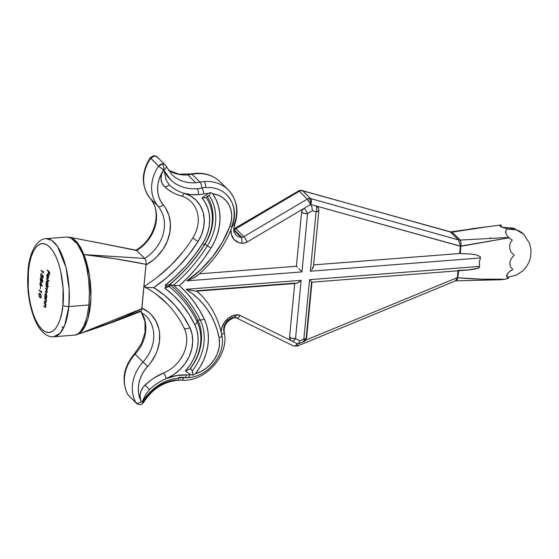 <?xml version="1.0" encoding="UTF-8"?>
<svg xmlns="http://www.w3.org/2000/svg" width="559" height="559" viewBox="0 0 559 559"><rect width="100%" height="100%" fill="white"/><g stroke="black" fill="none" stroke-linecap="round" stroke-linejoin="round"><path stroke-width="0.84" d="M166.065 302.685A128.353 107.768 -45.3 0 1 184.184 328.189A33.002 27.712 -45.3 0 1 163.528 372.993L153.83 378.129L149.309 381.378L143.425 386.856L141.015 391.041L140.03 395.555L140.575 399.888L141.413 401.816L139.638 397.791L138.59 393.41L138.29 388.798L138.758 384.061L139.967 379.33L141.895 374.726L144.488 370.358L150.692 362.721L155.535 354.755L157.31 350.521L159.434 341.828L159.581 333.22L158.91 329.09L156.115 321.446L151.517 314.955L148.617 312.25L141.797 308.1L145.955 264.945L153.683 259.656L157.149 256.455L163.074 249.146L167.393 240.943L169.887 232.292L170.411 223.635L168.951 215.425L165.583 208.095L160.761 201.317L158.98 197.299L157.911 192.925L157.603 188.313L158.05 183.576L159.252 178.845L161.167 174.233L163.752 169.866C163.892 167.204 163.438 165.212 162.389 163.899L158.637 166.156L164.136 170.537L166.128 179.942L169.181 184.798A48.067 40.36 134.7 0 0 184.142 193.309L190.605 196.027L196.076 200.199L200.29 205.642L203.057 212.085L204.238 219.226L203.783 226.73L201.708 234.249L198.117 241.411L188.893 254.576L178.314 266.79L166.54 277.865L153.739 287.64L164.835 295.55L174.646 304.941L183.01 315.674L189.815 327.595L192.072 334.303L192.722 341.605L191.73 349.151L189.145 356.586L185.085 363.567L179.746 369.751L173.388 374.844L166.296 378.618L176.267 375.641L186.259 374.907A29.753 24.98 134.7 0 0 189.459 374.844A4.577 1.782 85.5 0 1 188.076 377.653A4.577 1.782 -94.5 0 0 189.459 374.844A29.753 24.98 -45.3 0 1 186.259 374.907A4.577 1.977 92.4 0 1 184.337 377.73A4.577 1.977 92.4 0 1 183.597 377.381A43.49 36.517 134.7 0 0 178.929 377.472M306.618 337.727L306.283 338.363L306.262 337.035L311.58 281.806L311.971 282.183L309.553 279.668L311.971 282.183L468.197 269.997L477.994 268.257L478.993 267.726L479.664 266.398L479.217 267.551L475.283 269.061L469.763 269.857L458.736 270.36L457.765 277.767L481.599 279.193L504.966 279.227L508.529 278.305L506.81 276.964L507.041 274.574L509.193 271.751L512.862 269.48L510.416 266.636L509.836 262.73L511.192 258.593L514.224 255.274L511.073 252.158L509.612 247.889L510.032 243.507L512.212 240.097L508.956 237.799L460.819 246.072L460.364 253.493L471.307 254.031L476.68 254.974L480.272 256.714L480.474 257.965L479.259 262.248L479.664 266.398L309.553 279.668L303.83 339.11L299.869 340.745L295.529 338.607L292.043 338.328L289.562 337.189L294.726 283.532L289.562 337.189A4.577 1.733 5.5 0 0 295.529 338.607L301.147 280.325L186.042 289.303A99.383 83.445 -45.3 0 1 219.086 337.797A29.753 24.98 -45.3 0 1 195.377 373.747L200.842 371.588L205.943 368.416L210.463 364.377L214.223 359.626L217.06 354.371L218.855 348.83L219.54 343.226L219.086 337.797L217.227 330.257L214.67 323.025L211.428 316.177L207.529 309.749L203.001 303.803L197.879 298.387L192.212 293.545L186.042 289.303L301.147 280.325L295.529 338.607L299.869 340.745L303.83 339.11L309.553 279.668L479.664 266.398L479.259 262.248L480.474 257.965L310.364 271.234L316.087 211.798L312.383 210.757L307.569 213.608L301.958 271.891L186.853 280.87L200.632 269.787L212.63 256.742L222.461 242.138L229.805 226.451L231.321 220.868L231.719 215.292L230.965 209.946L229.106 205.055L226.213 200.828L222.405 197.432L217.842 195.021L212.713 193.68L216.005 199.465L218.345 205.817L219.673 212.602L219.966 219.68L219.226 226.905L217.465 234.137L214.712 241.215L211.036 247.993L204.161 258.167L196.565 267.873L188.285 277.054L179.397 285.642L186.755 292.958L193.372 300.973L199.207 309.637L204.21 318.882L206.627 325.184L208.046 331.934L208.437 338.999L207.787 346.217L206.11 353.449L203.441 360.548L199.843 367.361L195.377 373.747L193.128 375.131L190.808 374.705A29.753 24.98 -45.3 0 1 189.459 374.844A29.753 24.98 134.7 0 0 190.808 374.705L185.385 371.001L189.564 365.796L192.995 360.143L195.594 354.168L197.306 348.019L198.082 341.849L197.914 335.791L196.803 329.992L194.763 324.597L188.942 314.116L181.961 304.48L173.898 295.781L164.842 288.123L166.079 286.676L165.101 285.411L175.785 276.209L185.651 266.112L194.609 255.232L202.561 243.675L205.67 237.875L207.927 231.817L209.276 225.64L209.681 219.498L209.136 213.524L207.655 207.871L205.272 202.672L202.037 198.04L208.262 193.428A29.753 24.98 134.7 0 0 203.686 193.945A48.067 40.36 -45.3 0 1 198.466 194.658L191.143 194.609L184.142 193.309A48.067 40.36 134.7 0 0 198.466 194.658A4.577 1.782 -94.5 0 0 197.103 188.69A43.49 36.517 -45.3 0 1 170.474 179.635M69.141 237.17L73.837 239.189L77.086 242.278L80.706 247.588L83.948 254.569A4.577 2.509 94.7 0 1 83.955 254.59C105.658 257.091 126.348 260.333 146.018 264.316L145.955 264.945L146.137 264.337L115.741 258.88L83.955 254.59L89.559 275.475L90.949 298.611L87.889 318.986L81.062 331.976L76.227 334.827A4.577 4.241 -103 0 1 75.283 335.023A4.577 4.192 77.6 0 0 75.814 334.946A4.577 4.192 -102.4 0 1 75.283 335.023L77.708 333.996L80 332.081L84.018 325.764L87.071 316.52L88.93 304.969L68.848 306.535A4.577 1.733 -174.5 0 1 62.881 305.109C62.412 317.826 54.502 341.235 41.701 329.167C29.005 315.982 26.587 282.33 28.432 270.989A4.577 1.733 -174.5 0 1 28.083 270.2C26.664 288.004 28.837 304.313 34.602 319.133C40.723 333.702 48.2 337.273 53.692 336.784L60.12 333.171L64.704 325.31L68.848 306.535A49.213 19.16 85.5 0 1 53.692 336.784L75.283 335.023A4.577 4.241 77 0 0 75.856 334.932L109.571 322.976L125.915 316.233L141.867 308.666L145.955 264.945A41.198 34.595 134.7 0 0 163.228 204.887A32.045 26.902 -45.3 0 1 163.752 169.866L164.136 170.537L163.752 169.866L161.642 174.177L160.999 178.698L161.893 182.912L164.22 186.322M236.394 317.896A4.577 2.397 -63.8 0 0 240.153 315.528L291.064 340.557L240.153 315.528L236.24 314.822A4.577 1.782 85.5 0 1 234.857 317.631A4.577 1.782 -94.5 0 0 236.24 314.822A9.154 7.686 134.7 0 0 234.668 315.087A4.577 1.432 75.3 0 1 234.081 317.764A4.577 1.432 75.3 0 1 233.285 317.421A11.446 9.608 -45.3 0 0 223.859 331.333A38.913 32.667 -45.3 0 1 224.089 332.675M235.8 234.822A11.446 9.608 -45.3 0 0 240.999 237.296A4.577 3.843 -45.3 0 0 241.774 237.309A4.577 3.843 -45.3 0 0 243.822 236.639L307.275 199.144A4.577 3.843 -45.3 0 1 309.33 198.48A4.577 1.782 85.5 0 1 310.685 204.447L247.239 241.942A4.577 0.741 -120.6 0 0 243.822 236.639A4.577 0.741 59.4 0 1 247.239 241.942A9.154 7.686 134.7 0 1 241.586 243.249A4.577 2.075 -83.5 0 0 240.999 237.296A4.577 2.075 96.5 0 1 241.586 243.249A16.022 13.451 134.7 0 1 231 229.679L231.384 234.591L234.067 239.531L238.742 242.599L241.586 243.249L244.444 243.074L247.239 241.942L310.685 204.447A4.577 0.741 -120.6 0 0 307.275 199.144L299.324 191.269L235.877 228.764A4.577 0.741 -120.6 0 0 235.185 228.379A4.577 0.741 59.4 0 1 235.877 228.764A4.577 3.843 134.7 0 1 233.823 229.435L241.774 237.309L233.823 229.435A4.577 3.843 134.7 0 1 233.746 229.435A4.577 3.843 134.7 0 0 233.823 229.435A4.577 3.843 134.7 0 0 235.877 228.764L243.822 236.639L307.275 199.144L310.685 204.447C310.832 201.778 310.378 199.794 309.33 198.48L307.275 199.144L299.324 191.269A4.577 0.741 -120.6 0 0 298.646 190.878L299.324 191.269L301.378 190.605L300.616 190.256L301.378 190.605A4.577 3.843 134.7 0 0 299.324 191.269L235.877 228.764L243.822 236.639A4.577 3.843 -45.3 0 1 241.774 237.309A4.577 3.843 -45.3 0 1 240.999 237.296L233.774 230.14L240.999 237.296A11.446 9.608 -45.3 0 1 235.891 234.913C233.564 231.223 233.138 231.81 234.487 225.41C239.252 211.477 237.135 199.598 228.135 189.774A38.913 32.667 -45.3 0 1 234.13 224.655A4.577 1.174 -159.5 0 1 234.48 225.424A4.577 1.174 -159.5 0 1 232.558 225.661A4.577 1.174 20.5 0 0 234.48 225.424M177.545 380.281A4.577 1.782 -94.5 0 0 178.873 377.891A4.577 1.782 85.5 0 1 177.545 380.281A4.577 1.782 85.5 0 1 176.756 379.938A38.913 32.667 -45.3 0 0 143.195 401.725A4.577 0.713 -149.4 0 1 143.593 402.396A4.577 0.713 -149.4 0 1 141.811 401.998A4.577 0.713 30.6 0 0 143.586 402.403C141.665 404.995 139.275 405.303 136.431 403.319A4.577 3.843 -45.3 0 1 135.872 402.585A36.621 30.745 -45.3 0 1 143.034 362.057L135.089 354.182A36.621 30.745 134.7 0 0 141.399 312.229M164.318 171.096A43.49 36.517 134.7 0 0 197.103 188.69A43.49 36.517 134.7 0 0 201.827 188.041A4.577 1.565 -101 0 0 199.968 182.143L192.023 174.268A38.913 32.667 134.7 0 1 187.796 174.848L195.741 182.723L187.796 174.848A38.913 32.667 134.7 0 1 168.301 170.209A38.913 32.667 134.7 0 0 187.796 174.848A38.913 32.667 134.7 0 0 192.023 174.268A4.577 1.565 -101 0 0 191.22 173.933A4.577 1.565 79 0 1 192.023 174.268A38.913 32.667 -45.3 0 1 196.251 173.695A4.577 1.782 -94.5 0 0 195.461 173.346A4.577 1.782 85.5 0 1 196.251 173.695A38.913 32.667 134.7 0 0 192.023 174.268L199.968 182.143A4.577 1.565 79 0 1 201.827 188.041A34.33 28.823 -45.3 0 1 205.558 187.538A4.577 1.782 -94.5 0 0 204.196 181.57A38.913 32.667 134.7 0 0 199.968 182.143A38.913 32.667 -45.3 0 1 195.741 182.723A38.913 32.667 -45.3 0 1 171.809 174.513L166.177 166.275A4.577 2.362 -23.7 0 1 163.752 169.866A4.577 0.524 -145.5 0 1 158.637 166.156L150.692 158.281L154.438 156.024L153.676 155.681L154.438 156.024A4.577 3.843 134.7 0 0 150.692 158.281A36.621 30.745 134.7 0 0 150.098 198.298L158.043 206.173A36.621 30.745 -45.3 0 1 144.648 258.412L136.703 250.537A36.621 30.745 134.7 0 0 150.098 198.298L158.043 206.173A36.621 30.745 -45.3 0 1 158.637 166.156A4.577 3.843 -45.3 0 1 162.389 163.899A4.577 3.843 -45.3 0 1 165.205 164.863A4.577 3.843 -45.3 0 1 165.897 165.883A4.577 2.362 156.3 0 1 166.184 166.309A4.577 2.362 156.3 0 1 163.752 169.866A14.366 12.067 134.7 0 0 164.129 186.238L164.234 186.336A4.577 2.488 -45.9 0 0 169.181 184.798L166.128 179.942L164.136 170.537M136.655 250.495L136.703 250.537A36.621 30.745 134.7 0 0 150.098 198.298A36.621 30.745 -45.3 0 1 150.692 158.281A4.577 0.524 -145.5 0 1 150.266 157.645L158.637 166.156A36.621 30.745 134.7 0 0 158.043 206.173A36.621 30.745 -45.3 0 1 144.648 258.412L136.655 250.495L92.864 241.698L136.068 250.173L136.655 250.495L136.068 250.173L135.585 250.558M506.419 275.363L508.529 278.305L506.768 276.852M505.664 231.622L505.385 232.111M501.961 227.275L513.658 228.17L523.671 234.249A25.176 21.137 134.7 0 0 507.216 229.036L516.285 229.826L523.671 234.249L529.576 243.438L531.05 250.159L530.638 257.063L529.031 262.206L526.138 267.188L522.504 271.108L516.223 275.126L507.893 277.243M62.168 326.673L63.314 328.371M62.881 305.109L61.776 312.809L60.058 319.552L57.78 325.079L55.034 329.188L51.931 331.718L48.591 332.57L45.132 331.711L41.701 329.167L38.417 325.052L35.406 319.51L32.799 312.761L30.682 305.06L29.138 296.71L28.229 288.025L28.432 270.989L29.536 263.296L31.262 256.553L33.54 251.019L36.279 246.91L39.382 244.381L42.722 243.535L46.18 244.395L49.618 246.931L52.902 251.054L55.907 256.588L58.52 263.338L60.638 271.038L63.083 288.081L62.881 305.109A4.577 1.733 5.5 0 0 68.848 306.535L88.93 304.969L89.433 292.077L88.56 278.724L86.372 265.909L83.032 254.576L79.664 247.553L76.611 242.983L73.536 239.762L70.071 237.624L66.549 237.058L46.034 238.658A49.213 19.16 85.5 0 1 68.848 306.535L69.183 289.632L65.976 267.286L57.5 246.407L51.798 240.377L46.034 238.658C37.642 238.462 29.299 252.018 28.083 270.221A4.577 1.733 5.5 0 0 28.432 270.989C28.9 258.272 36.817 234.864 49.618 246.931C62.308 260.124 64.732 293.768 62.881 305.109M41.485 291.204L41.401 292.057L39.305 289.981L39.256 290.484L41.59 292.797L41.485 291.204L41.401 292.057L39.305 289.981L39.256 290.484L41.59 292.797L41.485 291.204M40.751 282.33L39.878 283.315L40.43 285.768L41.01 285.726L40.43 285.768L41.555 284.182L42.281 286.348L40.59 282.211L39.857 283.665L40.569 285.873L41.08 285.607L41.31 284.196L42.281 286.348L40.444 282.183M41.583 273.442L40.716 274.616L41.282 277.292L42.225 276.95L42.407 278.096L42.875 278.054L42.407 278.096L43.176 277.068L42.736 274.811L42.694 277.599L41.974 275.545L41.694 276.719L41.198 276.614L40.954 274.86L41.499 273.4L40.807 274.071L40.793 276.174L41.401 277.383L41.988 276.964L42.54 278.179L43.071 277.62L43.106 275.804L42.736 274.811L43.19 276.817L42.456 277.592L41.974 275.545L41.31 276.775L40.954 274.86L41.317 273.372M44.776 307.115L45.67 307.052L44.776 307.115L45.789 306.451L45.957 304.369L44.252 302.678L45.6 306.039L45.23 306.898L43.951 305.752L43.902 306.255L45.559 307.282L45.957 304.369L44.252 302.678L45.272 304.32L45.586 306.157L45.153 306.877L43.951 305.752L43.902 306.255L45.314 307.45M46.083 293.37L44.993 294.614L45.384 296.584L44.86 296.312L44.811 296.815L45.454 296.759L44.811 296.815L46.523 298.506L46.774 295.508L46.083 293.37L45.132 293.866L44.811 296.815L46.523 298.506L46.257 297.688L46.76 296.382L45.705 293.189M47.291 280.856L46.194 282.099L46.593 284.07L46.069 283.797L46.02 284.293L46.663 284.245L46.02 284.293L48.416 286.669L47.445 285.16L47.976 282.987L47.291 280.856L46.341 281.345L46.02 284.293L48.416 286.669L47.445 285.16L47.962 283.867L46.914 280.674M47.913 274.266L46.837 275.447L47.131 277.795L47.152 275.056L47.829 274.728L47.634 278.501L48.367 278.2L48.633 276.733L48.207 274.679L47.235 274.224L46.816 275.741L47.131 277.795L47.054 275.587L47.829 274.728L47.473 278.375L48.109 278.515L48.605 277.208L48.437 275.301L47.536 274.078M47.396 269.99L48.486 271.618L48.277 273.833L48.724 271.856L49.444 272.568L49.471 275.021L49.73 272.303L47.396 269.99L47.347 270.493L48.486 271.618L48.514 274.071L48.724 271.856L49.444 272.568L49.471 275.021L49.73 272.303L47.396 269.99M46.579 278.501L46.53 279.004L48.926 281.38L48.975 280.877L46.579 278.501L46.53 279.004L48.926 281.38L48.975 280.877L46.579 278.501M46.25 292.434L47.096 292.371L46.25 292.434L47.194 291.861L46.928 289.953L47.62 287.13L45.908 285.439L47.096 287.417L47.263 288.772L46.844 289.373L45.642 288.227L46.809 290.156L46.991 291.567L46.67 292.21L45.37 291.015L45.321 291.518L46.537 292.678L47.068 292.448L46.928 289.953L47.62 287.13L45.908 285.439L47.263 288.772L46.509 289.087L45.642 288.227L46.991 291.567L46.299 291.938L45.37 291.015L45.321 291.518L46.774 292.748M45.23 302.398L46.124 302.328L45.23 302.398L46.243 301.727L46.411 299.652L44.706 297.954L46.055 301.315L45.761 302.167L44.406 301.035L44.357 301.532L46.013 302.559L46.411 299.652L44.706 297.954L45.726 299.603L46.041 301.434L45.607 302.153L44.406 301.035L44.357 301.532L45.768 302.733M43.385 271.457L43.302 272.317L41.205 270.242L41.156 270.745L43.49 273.058L43.385 271.457L43.302 272.317L41.205 270.242L41.156 270.745L43.49 273.058L43.385 271.457M41.995 282.386L42.757 281.401L42.309 279.172L41.736 279.5L42.491 279.437L41.736 279.5L41.205 277.76L40.304 278.934L40.416 280.674L40.856 281.575L41.778 281.093L42.142 282.484L42.715 281.687L42.54 279.563L42.149 279.081L41.736 279.5L41.052 277.655L40.409 278.27L40.416 280.674L41.066 281.694L41.583 281.107L42.239 282.491M40.493 286.46L40.527 288.842L40.493 286.46M38.816 294.362L39.263 296.724L40.891 297.842L41.289 296.284L40.814 294.467L39.389 293.251L38.816 294.362L39.857 297.507L40.632 297.947L41.275 296.794L40.22 293.713L39.423 293.244L38.816 294.362M291.742 340.969A4.577 2.397 116.2 0 0 291.749 340.969A4.577 2.397 -63.8 0 0 295.529 338.607A4.577 2.397 116.2 0 1 291.749 340.969L290.54 340.11A4.577 3.843 134.7 0 1 289.562 337.189L290.561 340.131M236.24 314.822A9.154 7.686 134.7 0 0 234.668 315.087L228.834 317.868L224.222 322.62L221.616 328.517L221.231 332.43A16.022 13.451 134.7 0 1 234.668 315.087A4.577 1.432 -104.7 0 1 234.081 317.764L236.366 317.889A4.577 2.397 116.2 0 0 240.153 315.528A9.154 7.686 134.7 0 0 236.24 314.822M201.526 295.564L196.901 291.162M295.795 283.448L297.367 283.029L301.147 280.325L299.247 281.932L295.9 283.441L196.216 291.218L186.042 289.303L196.328 291.204L196.468 290.792L294.768 283.12M167.798 189.375L171.753 191.968M182.828 252.053L171.166 265.036L158.099 276.593M156.387 294.362L167.407 304.047M183.59 353.651L180.026 359.772M197.893 274.951L193.763 277.858L186.853 280.87L301.958 271.891L307.569 213.608A4.577 0.741 -120.6 0 0 304.159 208.304L302.398 209.981L301.601 212.182L296.389 266.252L199.304 273.826L296.389 266.252L297.36 267.216L296.389 266.252L301.601 212.182L304.082 213.328L307.569 213.608A4.577 1.733 -174.5 0 1 301.601 212.182A4.577 3.843 134.7 0 1 304.159 208.304A4.577 0.741 59.4 0 1 307.569 213.608L312.383 210.757L316.087 211.798L310.364 271.234L480.474 257.965L480.146 256.574L476.68 254.974L471.307 254.031L459.582 253.52L313.634 264.903L459.582 253.52L460.476 246.309L459.582 253.52L460.364 253.493L460.833 246.302A4.577 1.67 7.4 0 0 460.476 246.309A4.577 1.67 -172.6 0 1 460.833 246.302L508.956 237.799L508.536 237.379M298.751 268.627L300.372 270.27L298.751 268.627M301.182 271.101L300.372 270.27L301.182 271.101M501.185 279.647L504.966 279.227C489.537 279.668 473.808 279.179 457.765 277.767A4.577 1.363 18.5 0 0 457.395 277.697L457.465 277.571A4.577 1.789 -176.4 0 1 457.828 277.537A4.577 1.789 3.6 0 0 457.465 277.571L305.689 340.151L457.465 277.571L457.954 270.388M304.257 340.536L305.249 339.537M317.98 207.333L316.08 205.957L460.476 246.309L460.134 245.282M506.81 276.964L507.041 274.574L507.893 273.162L510.877 270.479L512.862 269.48L510.416 266.636L509.836 262.73L511.192 258.593L514.224 255.274L511.073 252.158L509.612 247.889L510.032 243.507L512.212 240.097L508.956 237.799L506.615 234.962M506.706 275.65L508.529 278.305L504.56 279.332L493.129 279.947M490.341 237.799L490.46 238.651M505.79 233.012L505.944 230.497L507.341 228.82L501.675 227.15L499.893 225.983L499.809 225.543L501.255 224.984L500.794 226.695L501.255 224.984L499.893 225.165M505.86 230.706L507.341 228.82L500.529 226.528L499.809 225.543L501.255 224.984L474.165 228.407L452.154 232.111L460.19 240.07L508.592 237.442L460.19 240.07L461.007 242.585L460.819 246.072A4.577 2.012 -8.3 0 0 460.427 246.184L458.569 239.958L450.596 232.055L302.733 190.731A4.577 3.843 134.7 0 0 301.378 190.605L302.733 190.731L310.685 198.606L302.202 190.409A4.577 2.25 105.6 0 1 302.733 190.731L450.596 232.055A4.577 3.885 135.6 0 0 452.217 232.167A4.577 3.885 -44.4 0 1 450.596 232.055L450.561 232.027A4.577 3.815 132.3 0 0 452.154 232.111L488.091 226.654M506.692 235.087L505.713 232.607L505.944 230.497M139.883 311.363L145.759 315.667A36.621 30.745 -45.3 0 1 143.034 362.057L135.089 354.182A36.621 30.745 134.7 0 0 127.927 394.71L135.872 402.585L127.927 394.71A4.577 3.843 134.7 0 0 128.479 395.444L127.927 394.71A36.621 30.745 -45.3 0 1 135.089 354.182A36.621 30.745 134.7 0 0 141.895 313.033M190.179 368.535A38.913 32.667 134.7 0 0 190.458 368.409A49.024 41.163 134.7 0 0 197.718 319.986L200.29 320.048A50.862 42.708 -45.3 0 1 192.24 370.931L190.451 368.402A49.024 41.163 134.7 0 0 197.718 319.986L197.18 321.935A47.187 39.619 -45.3 0 1 189.676 369.185A47.187 39.619 134.7 0 0 197.18 321.935L197.718 319.986A144.376 121.219 134.7 0 0 169.754 284.503A144.376 121.219 134.7 0 0 205.027 244.087A49.024 41.163 134.7 0 0 207.424 196.684A49.024 41.163 134.7 0 1 205.027 244.087L204.65 244.381L205.027 244.087L207.438 245.799L205.027 244.087A144.376 121.219 134.7 0 1 169.754 284.503L173.402 285.3L169.754 284.503L170.013 285.209L169.754 284.503A144.376 121.219 134.7 0 1 197.718 319.986L200.29 320.048A4.577 2.383 -25.7 0 0 204.21 318.882A149.966 125.915 134.7 0 0 179.397 285.642A149.966 125.915 134.7 0 0 211.036 247.993A54.614 45.852 134.7 0 0 212.713 193.68A29.753 24.98 -45.3 0 1 229.805 226.451A99.383 83.445 -45.3 0 1 186.853 280.87L193.763 277.858L197.152 275.678C213.272 261.968 224.998 245.506 232.327 226.304C236.541 213.999 234.661 203.49 226.674 194.777M163.752 169.866A4.577 1.782 85.5 0 0 162.389 163.899A4.577 3.843 134.7 0 1 165.205 164.863L157.254 156.988A4.577 3.843 134.7 0 0 154.438 156.024L157.254 156.988L157.952 158.008M168.259 170.153L178.929 174.17L191.241 173.926L195.489 173.346C205.279 172.696 213.51 175.547 220.183 181.899A38.913 32.667 134.7 0 0 196.251 173.695A38.913 32.667 -45.3 0 1 220.435 182.15M172.011 174.708A38.913 32.667 -45.3 0 0 195.741 182.723A38.913 32.667 -45.3 0 0 199.968 182.143A38.913 32.667 -45.3 0 1 204.196 181.57A38.913 32.667 -45.3 0 1 228.135 189.774L220.183 181.899M458.443 238.232L460.141 240.014A4.577 3.801 -46.1 0 1 458.541 239.93L310.685 198.606A4.577 2.25 105.6 0 1 310.685 204.447A4.577 2.25 -74.4 0 0 310.685 198.606A4.577 3.843 134.7 0 0 309.33 198.48A4.577 3.843 -45.3 0 1 310.685 198.606L458.541 239.93L450.072 231.74L452.217 232.167M141.203 311.07L141.79 310.056L140.421 311.482L139.624 311.174L124.147 317.645M93.535 328.895L92.647 329.202L93.535 328.895M70.923 238.008L77.338 243.934L83.032 254.576A4.577 2.641 -20.3 0 1 83.955 254.59L85.932 260.019L88.72 270.822L90.432 282.351L91.005 291.84L90.803 301.504L89.775 310.615L87.889 319.021L85.499 325.387C84.982 326.875 83.57 328.999 81.265 331.767L78.826 333.744M88.93 304.969C90.39 286.774 88.42 269.976 83.032 254.576A4.577 2.641 159.7 0 1 83.955 254.59A4.577 2.509 -85.3 0 0 83.948 254.569A4.577 2.592 157.9 0 0 83.032 254.576A4.577 2.592 -22.1 0 1 83.948 254.569L144.697 258.461L83.948 254.569L77.345 242.571L69.665 237.254L66.549 237.058M499.893 225.983L499.809 225.543M501.619 279.724L455.515 280.849L457.465 277.571M451.148 231.824L452.154 232.111A4.577 3.815 -47.7 0 1 450.561 232.027L449.918 231.712M457.828 277.537L456.976 280.569M146.137 264.337L146.039 260.913L144.697 258.461L146.039 260.913L146.137 264.337M163.228 204.887A4.577 2.481 139.9 0 1 158.043 206.173A4.577 2.481 -40.1 0 0 163.228 204.887M75.283 335.023L74.689 335.127M75.814 334.946A4.577 4.192 77.6 0 0 75.835 334.939L74.2 335.183M146.137 316.045A36.621 30.745 -45.3 0 1 143.034 362.057L147.681 366.355A41.198 34.595 134.7 0 0 141.797 308.1L141.79 310.056L141.867 308.666L80.133 333.513M228.379 190.025A38.913 32.667 134.7 0 0 204.196 181.57A4.577 1.782 85.5 0 1 205.558 187.538A34.33 28.823 -45.3 0 1 231.964 225.55A4.577 1.174 -159.5 0 1 232.32 226.318A4.577 1.174 -159.5 0 1 229.805 226.451A4.577 1.174 20.5 0 0 232.32 226.318M163.528 372.993A4.577 1.111 67.5 0 1 166.296 378.618A4.577 1.111 -112.5 0 0 163.528 372.993A52.644 44.203 134.7 0 0 145.088 385.039A14.366 12.067 134.7 0 0 141.413 401.816A4.577 2.418 150.9 0 1 135.872 402.585A4.577 2.418 -29.1 0 0 141.413 401.816A32.045 26.902 -45.3 0 1 147.681 366.355L143.034 362.057A36.621 30.745 134.7 0 0 135.872 402.585A4.577 3.843 134.7 0 0 136.431 403.319L127.704 394.416A4.577 2.418 -29.1 0 0 127.927 394.71L127.704 394.416C121.184 380.497 123.483 366.907 134.586 353.637L135.089 354.182L134.586 353.637L141.476 343.596L145.054 332.486L144.963 321.614L141.329 312.188M181.675 380.204A4.577 1.977 -87.6 0 0 183.52 377.702A4.577 1.977 92.4 0 1 181.675 380.204A4.577 1.977 92.4 0 1 180.934 379.861M223.859 331.333A4.577 2.159 169 0 1 224.201 331.976A4.577 2.159 169 0 1 222.084 334.317M460.085 245.024L458.569 239.958A4.577 3.871 137.2 0 0 460.19 240.07A4.577 3.871 -42.8 0 1 458.569 239.958L458.541 239.93A4.577 3.801 133.9 0 0 460.141 240.014L460.19 240.07C461.021 241.411 461.231 243.41 460.819 246.072A4.577 2.012 171.7 0 0 460.427 246.184L316.08 205.957C317.051 207.256 317.051 209.206 316.087 211.798L317.561 211.54L318.882 210.415L318.539 211.05M221.678 334.492A4.577 2.159 -11 0 0 224.201 331.976M310.685 204.447L316.08 205.957L310.685 204.447L311.915 207.019L312.383 210.757L311.915 207.019L310.685 204.447M296.515 345.741A4.577 1.118 67.6 0 0 297.262 346.098A4.577 1.118 -112.4 0 0 297.311 343.701A4.577 1.118 67.6 0 1 297.262 346.098L293.503 345.972A4.577 2.397 -63.8 0 0 297.248 343.673A4.577 2.397 116.2 0 1 293.503 345.972A4.577 2.397 116.2 0 1 293.161 345.728M455.774 280.681L457.283 277.872M457.395 277.697A4.577 1.363 -161.5 0 1 457.765 277.767L456.955 280.569M311.23 270.311L310.364 271.234L311.23 270.311M313.103 267.509L311.992 269.361L313.529 265.958L313.103 267.509M318.875 210.484A4.577 1.733 -174.5 0 1 316.087 211.798A4.577 2.25 -74.4 0 0 316.08 205.957L317.54 206.795C318.099 206.858 318.546 208.088 318.875 210.484L313.529 265.958M306.283 338.363L303.83 339.11A4.577 1.733 5.5 0 0 306.618 337.797L311.971 282.183M298.282 343.869L303.81 341.591A4.577 1.118 -112.4 0 0 303.83 339.11A4.577 1.118 67.6 0 1 303.81 341.591A4.577 1.118 67.6 0 1 303.055 341.235M298.772 343.499L298.024 343.932L299.421 342.381L299.869 340.745L298.772 343.499L297.94 343.939M297.29 343.617L298.024 343.932M226.626 194.728A34.33 28.823 134.7 0 0 205.558 187.538A34.33 28.823 134.7 0 0 201.827 188.041A4.577 1.565 79 0 1 203.686 193.945A29.753 24.98 -45.3 0 1 208.262 193.428L210.708 192.548L212.713 193.68M197.103 188.69A4.577 1.782 85.5 0 1 198.466 194.658A48.067 40.36 134.7 0 0 203.686 193.945A4.577 1.565 -101 0 0 201.827 188.041A43.49 36.517 -45.3 0 1 197.103 188.69M191.485 202.113A33.002 27.712 -45.3 0 1 192.876 237.889A4.577 0.643 32 0 0 198.117 241.411A37.579 31.556 134.7 0 0 184.142 193.309A4.577 2.257 105.8 0 1 181.165 195.978A4.577 2.257 -74.2 0 0 184.142 193.309A48.067 40.36 -45.3 0 1 169.181 184.798A4.577 2.488 134.1 0 1 164.234 186.336C168.986 190.905 174.618 194.113 181.13 195.964C185.022 197.082 188.334 198.99 191.073 201.687M181.165 195.978A4.577 2.257 105.8 0 1 180.606 195.65M198.117 241.411A4.577 0.643 -148 0 1 192.876 237.889A128.353 107.768 -45.3 0 1 143.88 286.522L147.227 287.529L153.739 287.64A132.93 111.611 134.7 0 0 198.117 241.411M184.337 377.73A4.577 1.977 -87.6 0 0 186.259 374.907A48.067 40.36 134.7 0 0 166.296 378.618A48.067 40.36 134.7 0 0 149.463 389.616L145.424 394.947L142.252 401.718L141.413 401.816L142.252 401.718L145.424 394.947L149.463 389.616L145.088 385.039L149.463 389.616A48.067 40.36 -45.3 0 1 166.296 378.618A37.579 31.556 134.7 0 0 189.815 327.595A4.577 2.383 154.3 0 1 184.184 328.189A4.577 2.383 -25.7 0 0 189.815 327.595A132.93 111.611 134.7 0 0 153.739 287.64L147.227 287.529L143.88 286.522L144.718 286.991M219.086 337.797A4.577 2.159 -11 0 0 221.818 335.204A4.577 2.159 169 0 1 219.086 337.797M221.469 334.568A4.577 2.159 169 0 1 221.818 335.204C218.604 319.098 211.449 305.493 200.346 294.369A103.967 87.288 134.7 0 0 198.047 292.189M188.076 377.653A4.577 1.782 85.5 0 1 187.286 377.311M221.811 335.176C226.185 354.217 208.137 376.731 188.048 377.66L184.309 377.73C167.176 377.807 153.229 385.703 142.461 401.425L142.252 401.718M212.693 193.666L210.708 192.548L209.136 195.412A50.862 42.708 -45.3 0 1 207.438 245.799A146.213 122.763 -45.3 0 1 173.402 285.3A146.213 122.763 -45.3 0 1 200.29 320.048A50.862 42.708 -45.3 0 1 192.24 370.931L193.128 375.131L195.35 373.768M207.04 196.083L207.78 196.006M195.377 373.747A54.614 45.852 134.7 0 0 204.21 318.882A4.577 2.383 154.3 0 1 200.29 320.048A146.213 122.763 -45.3 0 0 173.402 285.3L174.897 285.551L173.402 285.3A146.213 122.763 -45.3 0 0 207.438 245.799A4.577 0.643 32 0 0 211.036 247.993A4.577 0.643 -148 0 1 207.438 245.799A50.862 42.708 -45.3 0 0 209.136 195.412L210.708 192.548L208.262 193.428L202.037 198.04L206.201 197.593A47.187 39.619 -45.3 0 1 204.65 244.381A142.538 119.675 -45.3 0 1 169.188 284.81A142.538 119.675 134.7 0 0 204.65 244.381A47.187 39.619 134.7 0 0 206.201 197.593L202.037 198.04A43.434 36.468 -45.3 0 1 202.561 243.675A4.577 0.643 32 0 0 204.65 244.381A4.577 0.643 -148 0 1 202.561 243.675A138.786 116.531 -45.3 0 1 165.101 285.411L169.188 284.81L165.101 285.411L166.079 286.676L168.028 286.383L170.013 285.209L168.028 286.383L166.079 286.676L164.842 288.123A138.786 116.531 -45.3 0 1 194.763 324.597A43.434 36.468 -45.3 0 1 185.385 371.001L189.676 369.185L185.385 371.001L190.808 374.705L193.128 375.131L191.842 370.058M169.028 286.467A142.538 119.675 -45.3 0 1 197.18 321.935A4.577 2.383 154.3 0 1 194.763 324.597A4.577 2.383 -25.7 0 0 197.18 321.935A142.538 119.675 134.7 0 0 169.028 286.467L164.842 288.123L169.028 286.467M174.897 285.551L179.397 285.642L174.897 285.551M170.013 285.209L169.412 285.866M169.978 287.235A142.538 119.675 134.7 0 0 168.993 286.068M190.319 368.5L189.676 369.185M49.241 271.814L48.724 271.856L49.241 271.814M49.003 271.576L48.486 271.618L49.003 271.576M47.864 270.451L47.347 270.493L47.864 270.451M47.473 278.375L48.109 278.515M48.214 274.693L47.829 274.728L48.214 274.693M47.732 278.082L48.333 274.965L48.619 277.005L47.732 278.082L48.032 274.986L48.395 277.026L47.732 278.082L48.423 278.061M47.04 278.962L46.53 279.004L47.04 278.962M47.753 283.665L46.914 284.636L46.404 282.323L47.242 281.352L47.606 281.324L47.242 281.352L47.983 283.651L47.194 284.783L46.67 284.258L46.404 282.323L46.851 281.254L47.522 281.813L47.753 283.665M47.774 284.734L46.914 284.636M45.838 291.477L45.321 291.518L45.838 291.477M46.991 291.567L46.299 291.938M46.802 289.345L46.257 289.387L46.802 289.345M46.104 288.689L45.593 288.73L46.104 288.689M47.263 288.772L46.509 289.087M47.096 286.613L46.579 286.655L47.096 286.613M46.376 285.901L45.859 285.942L46.376 285.901M46.551 296.179L45.712 297.15L45.202 294.845L46.034 293.866L46.397 293.838L46.034 293.866L46.774 296.165L45.985 297.297L45.461 296.78L45.188 295.005L45.649 293.775L46.313 294.327L46.551 296.179M46.579 297.255L45.712 297.15M44.874 301.497L44.357 301.532L44.874 301.497M46.18 302.139L45.607 302.153M46.313 299.554L45.726 299.603L46.313 299.554M45.789 299.03L45.272 299.072L45.789 299.03M45.167 298.415L44.657 298.457L45.167 298.415M44.42 306.213L43.902 306.255L44.42 306.213M45.726 306.856L45.153 306.877M45.859 304.278L45.272 304.32L45.859 304.278M45.335 303.747L44.818 303.789L45.335 303.747M44.713 303.139L44.203 303.181L44.713 303.139M41.666 270.703L41.156 270.745L41.666 270.703M41.282 277.292L41.729 277.376M41.17 274.057L41.534 273.938M42.204 276.803L41.31 276.775M43.071 277.613L42.456 277.592M42.309 279.172L41.736 279.5M42.519 281.135L42.051 281.89L41.764 280.415L42.26 279.668L42.77 281.114L42.218 281.939L41.904 281.631L42.093 279.626L42.519 281.135M42.666 281.911L42.051 281.89M41.527 280.192L40.905 281.065L40.541 279.179L41.149 278.256L41.799 280.171L41.114 281.142L40.632 280.513L40.933 278.179L41.527 280.192M41.583 281.107L40.905 281.065M41.052 284.454L40.465 285.258L40.115 283.581L40.695 282.826L41.059 282.798L40.695 282.826L41.303 284.433L40.66 285.335L40.29 284.971L40.5 282.735L41.052 284.454M41.191 285.3L40.465 285.258M39.766 290.442L39.256 290.484L39.766 290.442M41.149 297.402L39.857 297.507L41.149 297.402M40.178 294.216L41.289 296.556L40.569 297.381L39.34 296.214L39.053 294.614L39.507 293.803L40.625 294.181L40.178 294.216L40.996 295.76L40.688 297.353L39.612 296.661L39.081 295.362L39.368 293.852L40.178 294.216M170.355 179.516L164.073 170.383M233.746 228.973L298.646 190.878L300.616 190.256L450.072 231.74M234.067 317.764C227.01 320.593 223.719 325.317 224.194 331.941C229.623 355.021 205.649 382.097 181.64 380.204L177.517 380.281C163.263 381.909 151.957 389.281 143.593 402.396M135.872 250.243C155.381 239.042 162.278 211.281 150.015 198.207C141.036 185.812 141.12 172.291 150.266 157.645L153.676 155.681L157.254 156.988M136.2 250.187L69.665 237.254M501.842 279.731L493.22 279.947M488.098 226.654L451.253 231.796M165.205 164.863L166.177 166.275M80.112 333.52C100.522 326.861 120.73 319.482 140.742 311.398M293.503 345.972L236.366 317.889M297.262 346.098L455.515 280.849M303.81 341.591C304.816 341.584 305.752 340.319 306.618 337.797M291.749 340.969L297.605 343.848M144.271 286.795C152.383 291.036 159.643 296.333 166.058 302.678M169.104 286.383L169.845 285.516M209.031 195.496L206.278 197.537M46.704 292.21L47.145 292.175M46.963 289.408L47.417 289.373M40.569 297.381L41.177 297.332M39.514 293.803L40.255 293.748"/></g></svg>

